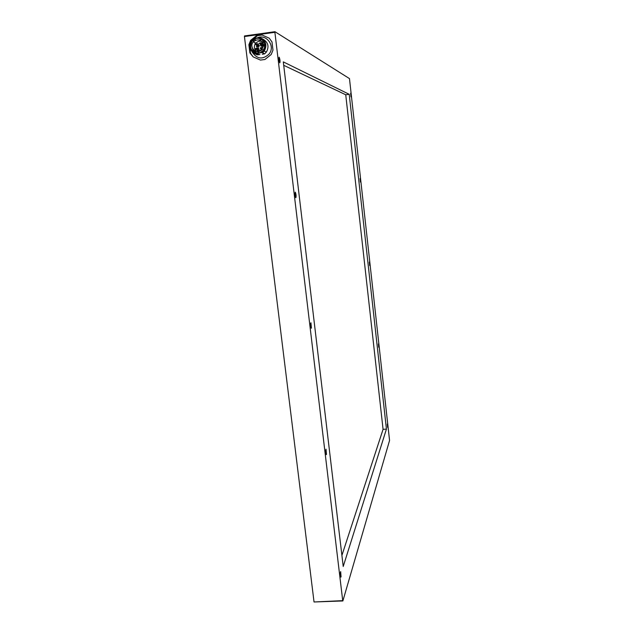 <?xml version="1.0" encoding="UTF-8"?>
<svg xmlns="http://www.w3.org/2000/svg" width="634" height="634" viewBox="0 0 634 634"><rect width="100%" height="100%" fill="white"/><g stroke="black" fill="none" stroke-linecap="round" stroke-linejoin="round"><path stroke-width="0.95" d="M274.95 31.7L349.477 78.6L389.561 440.471L342.867 600.953L314.036 601.983L244.439 36.55L244.51 35.94L274.95 31.7L274.894 32.31L244.439 36.55M386.431 429.091L343.224 566.479L283.311 61.886L349.223 94.315L386.431 429.091L383.071 429.337L341.908 555.4M283.715 65.31L345.736 94.759L349.223 94.315M345.736 94.759L383.071 429.337M387.319 424.035L387.62 427.419L387.319 424.035M378.419 343.882L378.736 347.297L378.482 343.858M369.345 262.072L369.677 265.535L369.392 262.072M360.072 178.558L360.429 182.085L360.072 178.558M350.61 93.293L350.99 96.891L350.61 93.293M279.784 62.869C280.276 61.53 280.069 59.636 279.182 57.171C278.588 58.177 278.762 60.048 279.705 62.798L279.784 62.869M295.856 197.697C296.284 196.112 296.102 194.273 295.325 192.181C294.731 193.275 294.865 195.09 295.721 197.642L295.856 197.697M311.405 328.174L310.929 322.777C310.351 323.982 310.454 325.789 311.239 328.174L311.405 328.174M326.462 454.507L326.034 449.189C325.48 450.528 325.559 452.335 326.264 454.61L326.462 454.507M341.052 576.892L340.656 571.606C340.133 573.088 340.189 574.927 340.83 577.122L341.052 576.892M314.036 601.983L342.717 600.636L274.894 32.31M248.885 44.737L250.62 40.378L256.913 35.33L261.39 34.711L269.268 38.199L271.994 41.947L272.977 50.141L271.217 54.484L264.933 59.485L260.471 60.087L253.22 56.925L249.891 52.923L248.885 44.737L249.503 45.038L251.23 40.695L250.62 40.378M254.083 50.371L257.459 54.033M259.243 54.659L257.174 54.841L254.971 53.819C249.424 50.466 248.362 45.933 251.777 40.235L253.148 38.936L255.922 40.077M262.547 38.904L260.709 37.889C266.082 41.044 267.255 45.434 264.243 51.069L262.516 52.788L264.655 53.827L262.286 54.262L263.871 53.985M263.784 40.513L262.389 39.99M262.23 39.95L259.06 40.037M253.521 38.856L257.507 35.663L256.913 35.33M249.891 52.923L250.501 53.201L249.503 45.038M250.501 53.201L253.22 56.925M261.39 34.711L269.268 38.199M261.977 35.036L257.507 35.663M259.908 54.587C256.873 54.318 254.733 52.733 253.505 49.824M260.939 39.776L260.495 39.538L261.509 39.356M261.557 39.348L262.682 39.126M260.709 37.889L258.759 38.056M257.761 38.199L255.795 38.468L252.261 40.782C248.996 47.352 250.779 51.544 257.61 53.367L259.568 53.097L263.387 50.451L264.37 48.699C265.686 42.763 263.482 39.26 257.761 38.199L255.795 38.468M254.805 38.603L253.148 38.936M260.495 39.538L262.032 39.768M262.191 39.815L264.56 41.036M263.942 53.486L262.286 54.262M252.07 51.861C257 59.216 262.698 59.905 269.173 53.938C275.877 45.688 265.559 32.809 256.627 38.286M253.798 40.576L253.394 41.075M262.872 39.086C268.182 42.201 269.347 46.551 266.359 52.123L264.655 53.827M255.383 40.116L254.86 40.544M254.02 41.4L253.56 41.995M251.991 46.702L253.616 52.067M253.695 52.178L257.174 54.841M264.085 48.549L263.094 50.308C257.412 58.423 245.366 47.938 251.952 40.624C256.897 34.133 267.5 41.051 264.085 48.549M264.624 44.99L262.959 44.111C260.598 39.403 257.372 38.65 253.299 41.86C248.251 47.526 257.531 55.586 261.937 49.365L263.165 45.799L264.592 46.544M264.917 45.141L265.392 45.394L264.687 43.778M264.275 43.199C261.485 40.521 258.672 40.513 255.843 43.167L255.724 43.318M255.082 44.332C251.864 50.221 260.558 56.077 264.378 50.585L265.591 47.067L264.885 46.694M263.134 46.274L261.683 44.523L262.959 44.111M262.214 44.214L264.647 45.497L263.95 46.211M264.933 45.458L265.392 45.394M261.517 45.236L261.002 43.809M261.145 43.524L261.208 43.429C262.246 42.724 262.92 42.993 263.221 44.245M256.445 44.166L256.516 44.071C257.808 43.374 258.442 43.786 258.426 45.299L258.244 45.608C257.016 46.322 256.366 45.949 256.294 44.483M257.032 49.095L257.103 48.992C258.395 48.279 259.037 48.691 259.029 50.213L258.854 50.514C257.634 51.243 256.984 50.871 256.889 49.412M261.794 48.358L262.745 47.922M263.332 44.309C263.031 43.057 262.365 42.779 261.327 43.492L261.256 43.587M261.121 43.865L261.509 45.212M259.71 43.207L259.132 43.643M258.331 46.361L256.429 46.623L258.426 46.67L259.354 45.41L258.482 46.702L259.354 45.41M256.413 44.546C256.485 46.005 257.135 46.385 258.363 45.672L258.545 45.363C258.561 43.841 257.927 43.437 256.635 44.126L256.564 44.229M257.008 49.476C257.103 50.934 257.753 51.299 258.973 50.569L259.14 50.268C259.155 48.747 258.513 48.343 257.222 49.048L257.15 49.151M262.722 47.986L261.913 48.422M261.549 44.095L261.62 44.618M256.873 48.018L258.617 47.812L256.873 48.018M261.073 50.395L259.972 50.506L261.026 50.363L260.859 48.961L261.034 50.363M261.319 47.772L261.715 47.391M261.802 47.376L262.975 47.217M260.97 46.108L263.158 46.02L261.604 46.227L260.408 45.26L261.612 46.234L262.024 45.854M256.841 44.76L258.117 45.172M257.436 49.682L258.712 50.086M259.885 42.866L261.026 43.587L259.75 43.484M255.407 43.318L256.287 44.237L255.019 44.158M255.756 48.469L256.889 49.19L255.621 49.111M260.733 47.629L261.533 48.715C260.629 49.127 260.281 48.834 260.479 47.827M255.019 43.675C255.439 46.1 256.968 42.28 255.019 43.675M255.621 48.628C256.041 51.053 257.57 47.241 255.621 48.628M260.36 47.986C260.78 50.411 262.31 46.591 260.36 47.986M259.758 43.025C260.178 45.45 261.707 41.63 259.758 43.025M261.081 48.976L261.271 50.53M260.479 44.015L260.622 45.204L261.525 45.925M262.983 47.178L261.145 47.653M260.622 45.204L260.265 44.008L260.408 45.26M264.243 51.069L266.359 52.123M251.777 40.235L253.83 41.297M255.843 43.167L253.299 41.86M264.378 50.585L263.578 50.189M263.284 50.038L261.937 49.365M256.73 46.9L259.163 46.306M264.124 45.799L261.683 44.523M261.683 43.809L260.883 43.389M261.945 44.301L260.923 43.762M256.992 44.451L256.152 44.015M258.006 45.355L256.176 44.428M257.578 49.365L256.754 48.961M258.609 50.26L256.786 49.365M262.27 48.731L261.485 48.335M262.167 49.032L261.533 48.715"/></g></svg>
